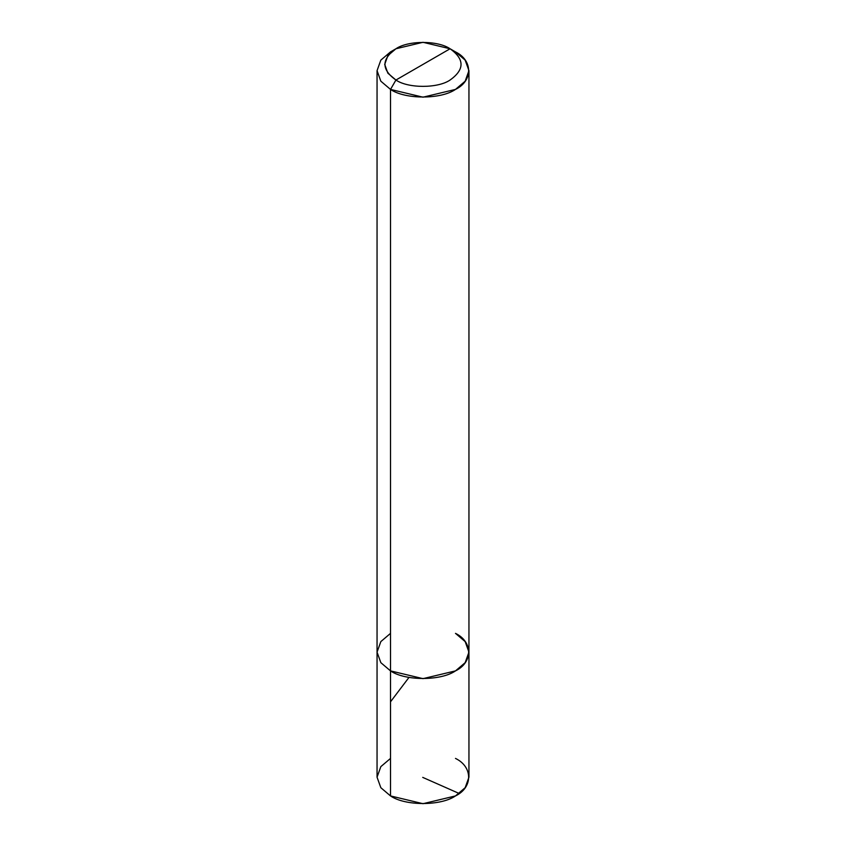 <?xml version="1.0" encoding="UTF-8"?>
<svg xmlns="http://www.w3.org/2000/svg" width="846" height="846" viewBox="0 0 846 846"><rect width="100%" height="100%" fill="white"/><g stroke="black" fill="none" stroke-linecap="round" stroke-linejoin="round"><path stroke-width="1.27" d="M468.948 70.662L465.163 60.119L455.486 51.902L450.072 48.772C464.676 59.199 464.676 69.615 450.072 80.032C437.89 88.47 408.11 88.47 395.928 80.032C381.324 69.615 381.324 59.199 395.928 48.772C408.11 40.344 437.89 40.344 450.072 48.772L395.928 80.032L390.514 89.412L380.837 81.195L377.052 70.662L377.052 777.178L380.837 787.711L390.514 795.927L390.514 89.412L423 97.184L455.486 89.412L465.163 81.195L468.948 70.662L468.948 777.178L465.163 787.711L455.486 795.927L423 803.7L390.514 795.927L390.514 670.889L380.837 662.661L377.052 652.129L380.837 641.596L390.514 633.368L380.837 641.596L377.052 652.129L380.837 662.661L390.514 670.889L423 678.651L455.486 670.889L465.163 662.661L468.948 652.129L465.163 641.596L455.486 633.368C473.009 641.807 473.009 662.439 455.486 670.889C440.872 680.998 405.128 680.998 390.514 670.889L380.837 662.661L377.052 652.129L380.837 662.661L390.514 670.889C405.128 680.998 440.872 680.998 455.486 670.889C473.009 662.439 473.009 641.807 455.486 633.368M390.514 758.418L380.837 766.635L377.052 777.178L380.837 787.711L390.514 795.927C405.128 806.048 440.872 806.048 455.486 795.927C473.009 787.489 473.009 766.857 455.486 758.418M468.948 652.129L465.163 662.661L455.486 670.889L423 678.651L390.514 670.889L390.514 89.412C405.128 99.532 440.872 99.532 455.486 89.412C473.009 80.973 473.009 60.341 455.486 51.902L450.072 48.772L395.928 80.032C408.11 88.47 437.89 88.47 450.072 80.032C464.676 69.615 464.676 59.199 450.072 48.772L423 42.3L395.928 48.772L387.859 55.625L384.708 64.402L387.859 73.19L395.928 80.032L390.514 89.412L380.837 81.195L377.052 70.662L380.837 60.119L390.514 51.902L380.837 60.119L377.052 70.662M390.514 701.81L409.009 677.392M422.725 777.389L459.209 793.506M395.928 48.772L390.514 51.902"/></g></svg>
